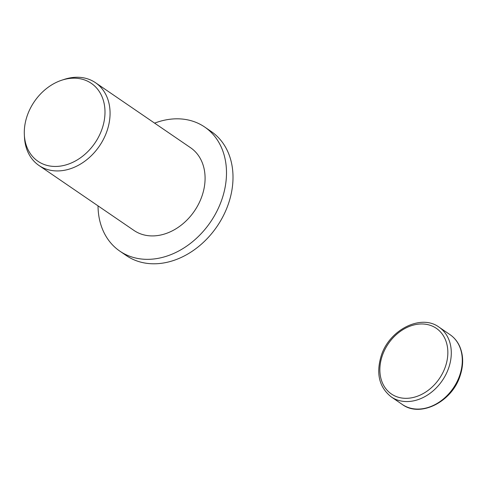 <?xml version="1.0" encoding="UTF-8"?>
<svg xmlns="http://www.w3.org/2000/svg" width="487" height="487" viewBox="0 0 487 487"><rect width="100%" height="100%" fill="white"/><g stroke="black" fill="none" stroke-linecap="round" stroke-linejoin="round"><path stroke-width="0.73" d="M154.604 123.132A75.168 58.422 124.4 0 1 186.058 119.565A75.168 58.422 124.4 0 1 204.692 127.034A75.168 58.422 124.4 0 1 217.001 211.017A75.168 58.422 124.4 0 1 138.46 258.597A75.168 58.422 124.4 0 1 119.826 251.128A75.168 58.422 124.4 0 1 98.027 205.867M204.692 127.034L211.2 131.484A75.168 58.422 124.4 0 1 223.509 215.467A75.168 58.422 124.4 0 1 144.968 263.047A75.168 58.422 124.4 0 1 126.334 255.578L119.826 251.128M61.733 80.215L64.156 79.418A50.112 38.948 124.4 0 1 83.107 77.756A50.112 38.948 124.4 0 1 95.531 82.729A50.112 38.948 124.4 0 1 103.737 138.722A50.112 38.948 124.4 0 1 51.372 170.438A50.112 38.948 124.4 0 1 38.954 165.464A50.112 38.948 124.4 0 1 24.484 137.425L24.35 134.875A47.221 36.695 124.4 0 1 61.733 80.215A47.221 36.695 124.4 0 1 79.588 78.65A47.221 36.695 124.4 0 1 102.118 128.757A47.221 36.695 124.4 0 1 49.686 165.982A47.221 36.695 124.4 0 1 24.35 134.875M95.531 82.729L190.551 147.713A50.112 38.948 124.4 0 1 198.751 203.706A50.112 38.948 124.4 0 1 146.392 235.422A50.112 38.948 124.4 0 1 133.968 230.442L38.954 165.464M450.031 334.66A42.284 32.86 124.4 0 1 459.722 375.331A42.284 32.86 124.4 0 1 412.775 408.666A42.284 32.86 124.4 0 1 402.292 404.466L391.292 396.942A42.284 32.86 124.4 0 0 401.775 401.142A42.284 32.86 124.4 0 0 448.722 367.807A42.284 32.86 124.4 0 0 439.031 327.136L450.031 334.66C454.176 337.521 457.354 341.338 459.564 346.117C463.496 355.108 463.673 365 460.099 375.8C452.137 401.708 420.354 417.974 402.292 404.466M382.289 355.723A39.776 30.912 124.4 0 1 426.454 324.366A39.776 30.912 124.4 0 1 445.428 366.577A39.776 30.912 124.4 0 1 401.264 397.934A39.776 30.912 124.4 0 1 382.289 355.723M391.292 396.942C379.221 387.372 375.861 373.657 381.218 355.802C389.18 329.894 420.963 313.628 439.031 327.136"/></g></svg>
